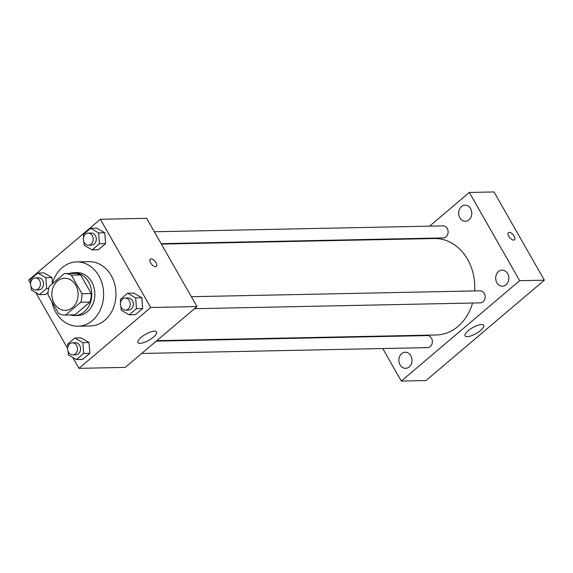 <?xml version="1.0" encoding="UTF-8"?>
<svg xmlns="http://www.w3.org/2000/svg" width="573" height="573" viewBox="0 0 573 573"><rect width="100%" height="100%" fill="white"/><g stroke="black" fill="none" stroke-linecap="round" stroke-linejoin="round"><path stroke-width="0.86" d="M54.234 303.432A16.08 13.143 88.8 0 1 53.253 286.951A16.08 13.143 88.8 0 1 64.663 278.234A16.08 13.143 88.8 0 1 78.129 294.042A16.08 13.143 88.8 0 1 65.322 310.387A16.08 13.143 88.8 0 1 54.234 303.432M65.623 315.05L80.721 302.25A20.75 16.961 88.8 0 0 81.946 293.713L71.353 275.14A20.75 16.961 88.8 0 0 64.57 273.565A20.75 16.961 88.8 0 0 64.362 273.572L49.264 286.371A20.75 16.961 88.8 0 0 48.039 294.909L58.632 313.481A20.75 16.961 88.8 0 0 65.415 315.057A20.75 16.961 88.8 0 0 65.623 315.05L74.877 314.864L89.975 302.057L80.721 302.25M73.616 273.378A20.75 16.961 88.8 0 1 73.824 273.378A20.75 16.961 88.8 0 1 80.607 274.947L71.353 275.14M89.975 302.057A20.75 16.961 88.8 0 0 91.2 293.519L80.607 274.947M74.877 314.864A20.75 16.961 88.8 0 1 74.676 314.864A20.75 16.961 88.8 0 1 74.469 314.871M70.278 314.957A21.437 17.527 -91.2 0 0 74.683 315.551A21.437 17.527 -91.2 0 0 91.766 293.763A21.437 17.527 -91.2 0 0 73.81 272.691A21.437 17.527 -91.2 0 0 69.426 273.464M73.81 272.691L76.897 272.626A21.437 17.527 88.8 0 1 94.853 293.698A21.437 17.527 88.8 0 1 77.77 315.487L74.683 315.551M91.2 293.519L81.946 293.713M52.372 283.742A32.152 26.286 88.8 0 1 76.682 261.911A32.152 26.286 88.8 0 1 103.613 293.519A32.152 26.286 88.8 0 1 77.992 326.209A32.152 26.286 88.8 0 1 55.817 312.306A32.152 26.286 88.8 0 1 51.821 301.541M76.682 261.911L89.023 261.66A32.152 26.286 88.8 0 1 115.961 293.269A32.152 26.286 88.8 0 1 90.333 325.951L77.992 326.209M83.887 241.77L84.138 245.223L92.16 249.871L98.334 249.742L105.582 243.597L104.802 232.803L96.773 228.154L90.606 228.283L83.357 234.429L83.572 237.401M120.932 306.713L121.175 310.165L129.204 314.813L135.378 314.684L142.627 308.539L141.846 297.745L133.817 293.097L127.643 293.226L120.402 299.371L120.617 302.343M72.785 357.48L78.981 368.339L150.706 307.508L100.382 219.273L28.65 280.104L30.591 283.499M35.748 292.538L67.628 348.441M31.092 286.543L31.343 289.988L39.372 294.637L46.621 288.491L45.84 277.697L52.007 277.576L52.437 283.492L52.007 277.576L43.985 272.927L37.811 273.049L30.562 279.194L30.777 282.167M45.539 294.515L48.089 292.352L45.539 294.515L39.372 294.637M68.137 351.485L68.388 354.938L76.41 359.579L82.584 359.457L89.832 353.312L89.051 342.518L81.022 337.869L74.855 337.998L67.607 344.144L67.822 347.116M78.981 368.339L125.272 367.393L196.997 306.562L146.674 218.327L100.382 219.273M196.997 306.562L150.706 307.508M140.077 343.349A10.715 3.417 -29.7 0 1 137.935 342.575A10.715 3.417 -29.7 0 1 145.556 334.295A10.715 3.417 -29.7 0 1 156.558 331.953A10.715 3.417 -29.7 0 1 151.322 338.736A10.715 3.417 -29.7 0 1 140.077 343.349M150.62 262.878A4.691 2.249 -130.3 0 1 150.284 259.247A4.691 2.249 -130.3 0 1 155.032 261.367A4.691 2.249 -130.3 0 1 156.35 266.402A4.691 2.249 -130.3 0 1 150.62 262.878M150.284 259.247A4.691 2.249 -130.3 0 1 155.032 261.374A4.691 2.249 -130.3 0 1 156.35 266.402M161.371 244.098L434.334 238.533A48.232 39.43 88.8 0 1 474.63 290.926M472.546 303.017A48.232 39.43 88.8 0 1 436.304 334.976L156.773 340.677M141.696 353.462L427.565 347.632A6.024 4.921 -91.2 0 0 431.841 344.366A6.024 4.921 -91.2 0 0 431.476 338.192A6.024 4.921 -91.2 0 0 427.322 335.585L156.257 341.121M154.338 231.764L443.072 225.869A6.024 4.921 88.8 0 1 448.115 231.793A6.024 4.921 88.8 0 1 443.316 237.917L161.128 243.675M191.382 296.707L480.117 290.819A6.024 4.921 88.8 0 1 485.159 296.735A6.024 4.921 88.8 0 1 480.36 302.859L194.491 308.697M382.764 348.549L401.308 381.052L519.661 280.684L469.33 192.449L429.592 226.149M415.031 238.497L414.515 238.934M375.73 336.208L375.974 336.638M459.833 217.783A8.036 6.568 -91.2 0 0 465.376 221.257A8.036 6.568 -91.2 0 0 471.787 213.084A8.036 6.568 -91.2 0 0 465.054 205.184A8.036 6.568 -91.2 0 0 459.345 209.539A8.036 6.568 -91.2 0 0 459.833 217.783M400.047 364.843A8.036 6.568 -91.2 0 0 405.591 368.317A8.036 6.568 -91.2 0 0 411.994 360.152A8.036 6.568 -91.2 0 0 405.261 352.245A8.036 6.568 -91.2 0 0 399.553 356.607A8.036 6.568 -91.2 0 0 400.047 364.843M496.877 282.725A8.036 6.568 -91.2 0 0 502.421 286.199A8.036 6.568 -91.2 0 0 508.831 278.027A8.036 6.568 -91.2 0 0 502.091 270.127A8.036 6.568 -91.2 0 0 496.39 274.488A8.036 6.568 -91.2 0 0 496.877 282.725M401.308 381.052L425.997 380.551L544.35 280.183L494.019 191.948L469.33 192.449M544.35 280.183L519.661 280.684M508.767 236.277A4.691 2.249 -130.3 0 1 508.437 232.645A4.691 2.249 -130.3 0 1 513.186 234.765A4.691 2.249 -130.3 0 1 514.504 239.801A4.691 2.249 -130.3 0 1 508.767 236.277M480.546 330.463A10.715 3.417 -29.7 0 1 471.214 335.807A10.715 3.417 -29.7 0 1 465.061 335.9A10.715 3.417 -29.7 0 1 472.675 327.62A10.715 3.417 -29.7 0 1 483.684 325.278A10.715 3.417 -29.7 0 1 480.546 330.463M508.437 232.645A4.691 2.249 -130.3 0 1 513.179 234.772A4.691 2.249 -130.3 0 1 514.504 239.801M76.41 359.579L83.658 353.434L82.877 342.64L74.855 337.998M72.427 342.826L75.507 342.769A6.024 4.921 88.8 0 1 80.557 348.685A6.024 4.921 88.8 0 1 75.758 354.809L72.671 354.873A6.024 4.921 88.8 0 1 68.516 352.273A6.024 4.921 88.8 0 1 68.151 346.099A6.024 4.921 88.8 0 1 72.427 342.826A6.024 4.921 88.8 0 1 77.47 348.749A6.024 4.921 88.8 0 1 72.671 354.873M82.584 359.457L89.832 353.312L89.051 342.518L82.877 342.64M89.051 342.518L81.022 337.869M89.832 353.312L83.658 353.434M129.204 314.813L136.453 308.668L135.672 297.874L127.643 293.226M125.215 298.06L128.302 297.996A6.024 4.921 88.8 0 1 133.351 303.919A6.024 4.921 88.8 0 1 128.545 310.043L125.466 310.1A6.024 4.921 88.8 0 1 121.311 307.5A6.024 4.921 88.8 0 1 120.939 301.326A6.024 4.921 88.8 0 1 125.215 298.06A6.024 4.921 88.8 0 1 130.264 303.984A6.024 4.921 88.8 0 1 125.466 310.1M135.378 314.684L142.627 308.539L141.846 297.745L135.672 297.874M141.846 297.745L133.817 293.097M142.627 308.539L136.453 308.668M45.84 277.697L37.811 273.049M35.383 277.884L38.47 277.826A6.024 4.921 88.8 0 1 43.512 283.742A6.024 4.921 88.8 0 1 38.713 289.866L35.626 289.931A6.024 4.921 88.8 0 1 31.472 287.324A6.024 4.921 88.8 0 1 31.107 281.15A6.024 4.921 88.8 0 1 35.383 277.884A6.024 4.921 88.8 0 1 40.425 283.807A6.024 4.921 88.8 0 1 35.626 289.931M52.007 277.576L43.985 272.927M48.676 288.448L46.621 288.491M92.16 249.871L99.408 243.726L98.628 232.932L90.606 228.283M88.17 233.118L91.257 233.053A6.024 4.921 88.8 0 1 96.307 238.977A6.024 4.921 88.8 0 1 91.508 245.101L88.421 245.158A6.024 4.921 88.8 0 1 84.267 242.558A6.024 4.921 88.8 0 1 83.902 236.384A6.024 4.921 88.8 0 1 88.17 233.118A6.024 4.921 88.8 0 1 93.22 239.034A6.024 4.921 88.8 0 1 88.421 245.158M98.334 249.742L105.582 243.597L104.802 232.803L98.628 232.932M104.802 232.803L96.773 228.154M105.582 243.597L99.408 243.726M73.824 273.378L64.57 273.565M74.676 314.864L65.415 315.057"/></g></svg>
